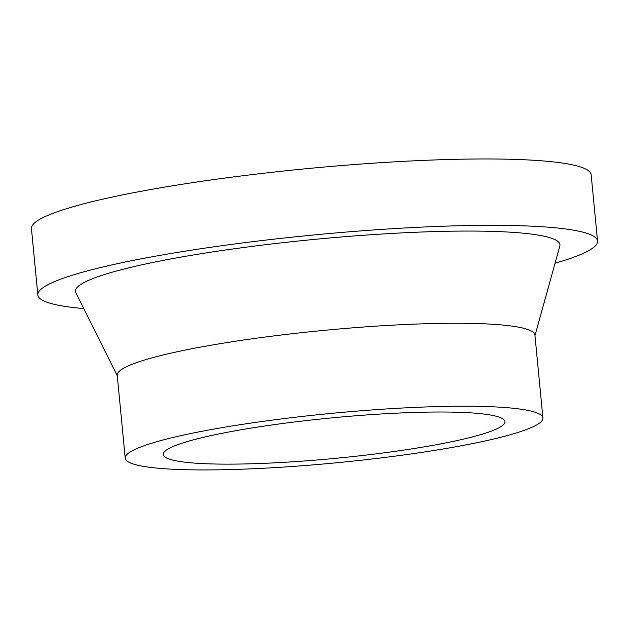 <?xml version="1.0" encoding="UTF-8"?>
<svg xmlns="http://www.w3.org/2000/svg" width="629" height="629" viewBox="0 0 629 629"><rect width="100%" height="100%" fill="white"/><g stroke="black" fill="none" stroke-linecap="round" stroke-linejoin="round"><path stroke-width="0.94" d="M83.767 308.58A281.147 33.274 -5.5 0 1 37.842 294.97A281.147 33.274 -5.5 0 1 211.997 247.103A281.147 33.274 -5.5 0 1 519.955 225.717A281.147 33.274 -5.5 0 1 597.55 241.072A281.147 33.274 -5.5 0 1 555.069 263.197M37.842 294.97L31.45 228.61A281.147 33.274 -5.5 0 1 205.612 180.743A281.147 33.274 -5.5 0 1 513.563 159.357A281.147 33.274 -5.5 0 1 591.158 174.713L597.55 241.072M125.218 458.179L117.238 375.23A209.811 24.83 -5.5 0 1 247.205 339.511A209.811 24.83 -5.5 0 1 477.018 323.55A209.811 24.83 -5.5 0 1 534.925 335.013L542.913 417.963A209.811 24.83 -5.5 0 1 412.946 453.682A209.811 24.83 -5.5 0 1 183.133 469.643A209.811 24.83 -5.5 0 1 125.218 458.179A209.811 24.83 -5.5 0 1 255.193 422.46A209.811 24.83 -5.5 0 1 485.006 406.507A209.811 24.83 -5.5 0 1 542.913 417.963M117.285 375.796L75.81 292.627A243.384 28.8 -5.5 0 1 221.125 250.649A243.384 28.8 -5.5 0 1 492.782 231.401A243.384 28.8 -5.5 0 1 559.834 246.018L534.98 335.572M457.535 412.247A171.631 20.309 -5.5 0 1 504.906 421.627A171.631 20.309 -5.5 0 1 398.589 450.844A171.631 20.309 -5.5 0 1 210.597 463.895A171.631 20.309 -5.5 0 1 163.233 454.523A171.631 20.309 -5.5 0 1 269.55 425.306A171.631 20.309 -5.5 0 1 457.535 412.247"/></g></svg>
